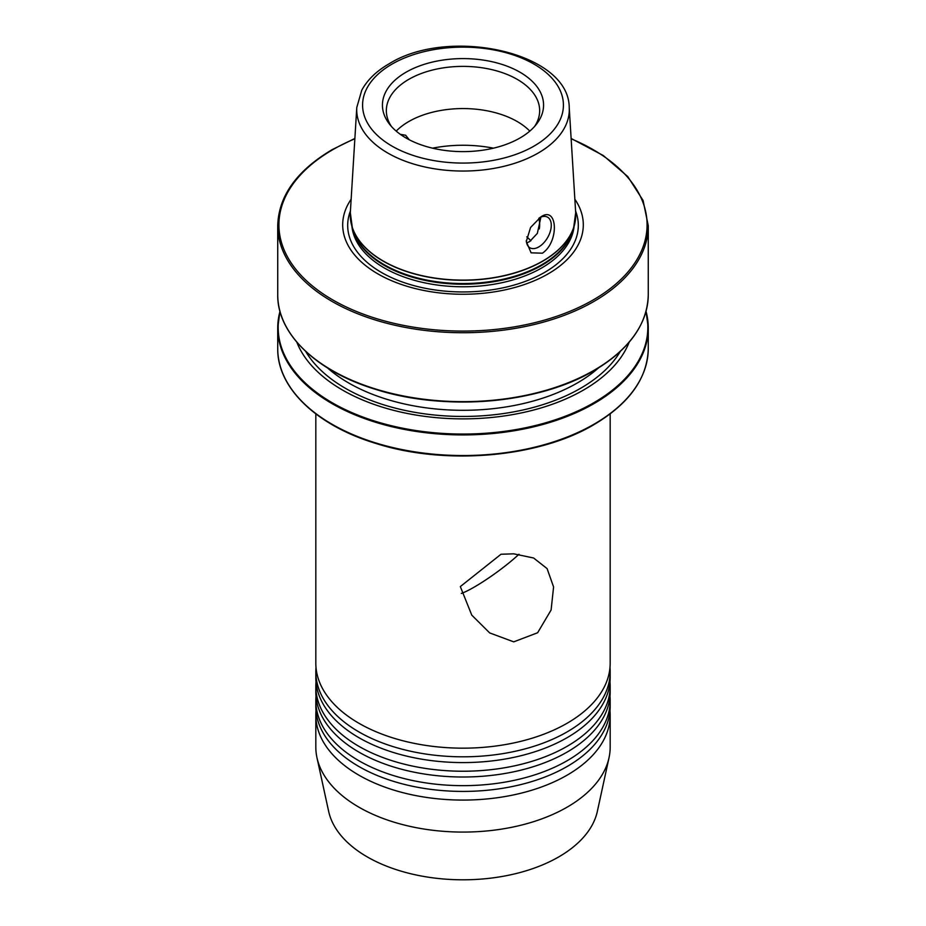 <?xml version="1.0" encoding="UTF-8"?>
<svg xmlns="http://www.w3.org/2000/svg" width="926" height="926" viewBox="0 0 926 926"><rect width="100%" height="100%" fill="white"/><g stroke="black" fill="none" stroke-linecap="round" stroke-linejoin="round"><path stroke-width="1.39" d="M315.824 671.848L315.824 677.612A147.176 84.972 0 0 0 338.221 722.674A147.176 84.972 0 0 0 358.929 737.698A147.176 84.972 0 0 0 567.071 737.698A147.176 84.972 0 0 0 587.779 722.674A147.176 84.972 0 0 0 610.176 677.612L610.176 671.848A147.176 84.972 180 0 1 567.071 731.922A147.176 84.972 180 0 1 358.929 731.922A147.176 84.972 180 0 1 315.824 671.848A147.176 84.972 180 0 1 316.009 667.519M315.824 686.259L315.824 692.035A147.176 84.972 0 0 0 338.221 737.096A147.176 84.972 0 0 0 358.929 752.12A147.176 84.972 0 0 0 567.071 752.12A147.176 84.972 0 0 0 587.779 737.096A147.176 84.972 0 0 0 610.176 692.035L610.176 686.259A147.176 84.972 180 0 1 567.071 746.344A147.176 84.972 180 0 1 358.929 746.344A147.176 84.972 180 0 1 315.824 686.259A147.176 84.972 180 0 1 316.009 681.941M315.824 700.681L315.824 706.457A147.176 84.972 0 0 0 338.221 751.518A147.176 84.972 0 0 0 358.929 766.531A147.176 84.972 0 0 0 567.071 766.531A147.176 84.972 0 0 0 587.779 751.518A147.176 84.972 0 0 0 610.176 706.457L610.176 700.681A147.176 84.972 180 0 1 567.071 760.767A147.176 84.972 180 0 1 358.929 760.767A147.176 84.972 180 0 1 315.824 700.681A147.176 84.972 180 0 1 316.009 696.352M315.824 413.899L315.824 663.19A147.176 84.972 0 0 0 338.221 708.251A147.176 84.972 0 0 0 358.929 723.275A147.176 84.972 0 0 0 567.071 723.275A147.176 84.972 0 0 0 587.779 708.251A147.176 84.972 0 0 0 610.176 663.19L610.176 413.899M609.991 710.774A147.176 84.972 180 0 1 610.176 715.103A147.176 84.972 180 0 1 567.071 775.189A147.176 84.972 180 0 1 358.929 775.189A147.176 84.972 180 0 1 315.824 715.103A147.176 84.972 180 0 1 316.009 710.774M513.733 553.829L533.607 557.996L547.092 568.599L553.586 586.968L551.109 609.979L537.636 632.747L513.733 641.845L489.68 632.921L471.774 615.142L460.326 586.575L501.024 554.246L513.733 553.829M461.333 593.439A44.159 6.262 144.2 0 0 474.239 587.096A44.159 6.262 144.2 0 0 518.977 554.246M542.393 253.192C559.35 241.964 557.776 205.248 540.865 216.881L530.552 227.495L526.292 241.501L531.084 252.821L542.393 253.192M526.315 240.552A17.663 10.198 120 0 0 529.95 247.798A17.663 10.198 120 0 0 538.782 246.918A17.663 10.198 120 0 0 550.322 231.361A17.663 10.198 120 0 0 547.613 217.205A17.663 10.198 120 0 0 539.777 217.552M526.639 242.901L529.603 241.617L537.335 233.398L540.934 217.054M526.79 236.825A76.661 44.263 180 0 1 530.876 240.795M400.287 134.305L405.646 135.242L409.269 139.768M396.201 131.11A76.661 44.263 180 0 1 517.206 121.526A76.661 44.263 180 0 1 529.799 131.11M391.374 126.399A76.661 44.263 180 0 1 386.339 110.634A76.661 44.263 180 0 1 433.669 69.751A76.661 44.263 180 0 1 517.206 79.347A76.661 44.263 180 0 1 539.661 110.634A76.661 44.263 180 0 1 534.626 126.399M406.028 137.997A80.562 46.508 180 0 1 389.452 124.096A80.562 46.508 180 0 1 417.313 66.799A80.562 46.508 180 0 1 519.972 72.216A80.562 46.508 180 0 1 536.548 124.096A80.562 46.508 180 0 1 406.028 137.997M574.861 199.24A120.299 69.45 180 0 1 548.065 273.911A120.299 69.45 180 0 1 396.965 282.858A120.299 69.45 180 0 1 351.139 199.24M629.171 342.192A170.361 98.353 180 0 1 583.461 390.066A170.361 98.353 180 0 1 415.658 414.998A170.361 98.353 180 0 1 296.829 342.192M610.176 715.103L610.176 747.108A147.176 84.972 180 0 1 609.03 757.7L597.351 811.373A135.404 78.178 180 0 1 558.748 856.909A135.404 78.178 180 0 1 419.096 875.579A135.404 78.178 180 0 1 328.649 811.373L316.97 757.7A147.176 84.972 180 0 1 315.824 747.108L315.824 715.103M609.03 757.7A147.176 84.972 180 0 1 567.071 807.194A147.176 84.972 180 0 1 415.276 827.485A147.176 84.972 180 0 1 316.97 757.7M538.805 218.235A76.661 44.263 180 0 1 539.661 224.798A76.661 44.263 180 0 1 539.326 228.896M609.991 667.519A147.176 84.972 180 0 1 610.176 671.848M609.991 696.352A147.176 84.972 180 0 1 610.176 700.681M609.991 681.941A147.176 84.972 180 0 1 610.176 686.259M593.693 370.77A184.83 106.71 180 0 1 294.074 338.615M648.269 294.688C647.482 324.297 629.333 349.646 593.821 370.724C538.319 403.771 444.804 411.688 375.261 389.244C316.171 371.291 277.106 333.603 277.731 294.688A185.269 106.965 0 0 0 392.103 393.515A185.269 106.965 0 0 0 594.006 370.319A185.269 106.965 0 0 0 648.269 294.688L648.269 225.759A185.269 106.965 180 0 1 594.006 301.401A185.269 106.965 180 0 1 392.103 324.586A185.269 106.965 180 0 1 277.731 225.759C278.541 196.057 296.714 170.673 332.237 149.595L354.866 138.472M646.024 311.368A185.269 106.965 180 0 1 648.269 327.966A185.269 106.965 180 0 1 594.006 403.597A185.269 106.965 180 0 1 392.103 426.782A185.269 106.965 180 0 1 277.731 327.966A185.269 106.965 180 0 1 279.976 311.368M280.115 311.888A184.83 106.71 0 0 0 380.065 422.707A184.83 106.71 0 0 0 593.693 402.798A184.83 106.71 0 0 0 645.885 311.888M354.855 138.796A184.089 106.282 0 0 0 332.828 149.653A184.089 106.282 0 0 0 332.828 299.955A184.089 106.282 0 0 0 593.172 299.955A184.089 106.282 0 0 0 571.145 138.796M277.731 348.581A185.269 106.965 0 0 0 392.103 447.397A185.269 106.965 0 0 0 594.006 424.212A185.269 106.965 0 0 0 648.269 348.581C647.459 378.283 629.286 403.667 593.763 424.756C538.388 457.71 445.279 465.662 375.84 443.427C316.484 425.532 277.106 387.739 277.731 348.581L277.731 327.966L279.965 311.321M538.156 153.068A106.293 61.371 180 0 1 420.589 165.951A106.293 61.371 180 0 1 356.776 107.509L361.765 90.216C367.367 79.891 376.465 71.094 389.059 63.825C448.693 26.322 569.05 52.134 569.224 107.509A106.293 61.371 180 0 1 538.156 153.068M391.999 64.114A100.413 57.968 0 0 0 391.999 146.1A100.413 57.968 0 0 0 534.001 146.1A100.413 57.968 0 0 0 534.001 64.114A100.413 57.968 0 0 0 391.999 64.114M526.778 236.871A76.742 44.309 180 0 1 530.853 240.818M432.535 148.172A94.429 54.518 180 0 1 493.465 148.172M569.224 107.509L575.683 212.702A112.752 65.098 180 0 1 542.729 261.039A112.752 65.098 180 0 1 418.008 274.698A112.752 65.098 180 0 1 350.317 212.702L352.308 227.518A112.729 65.086 180 0 1 350.572 219.983M542.717 261.213A112.729 65.086 180 0 1 429.965 277.418A112.729 65.086 180 0 1 352.308 227.518L353.616 231.419A111.409 64.322 180 0 0 430.358 280.728A111.409 64.322 180 0 0 541.779 264.709A111.409 64.322 180 0 0 572.384 231.419L573.692 227.518A112.729 65.086 180 0 1 542.717 261.213M573.148 229.15A111.282 64.253 180 0 1 541.687 265.415A111.282 64.253 180 0 1 427.881 280.948A111.282 64.253 180 0 1 352.852 229.15M574.097 226.233A111.282 64.253 180 0 1 541.687 267.95A111.282 64.253 180 0 1 423.402 282.569A111.282 64.253 180 0 1 351.903 226.233M575.578 210.978A115.31 66.568 180 0 1 544.534 272.452A115.31 66.568 180 0 1 407.544 283.75A115.31 66.568 180 0 1 350.422 210.978M598.451 367.958A161.749 93.387 180 0 1 577.373 382.947A161.749 93.387 180 0 1 327.549 367.958M620.293 351.452A166.171 95.934 180 0 1 580.498 388.353A166.171 95.934 180 0 1 305.707 351.452M631.926 338.615A184.83 106.71 180 0 1 593.925 370.631M575.428 219.983A112.729 65.086 180 0 1 573.692 227.518L575.683 212.702M356.776 107.509L350.317 212.702M277.731 225.759L277.731 294.688M646.035 311.321L648.269 327.966L648.269 348.581M648.269 225.759L643.072 200.444L627.793 176.6L603.358 155.568L571.134 138.472"/></g></svg>
